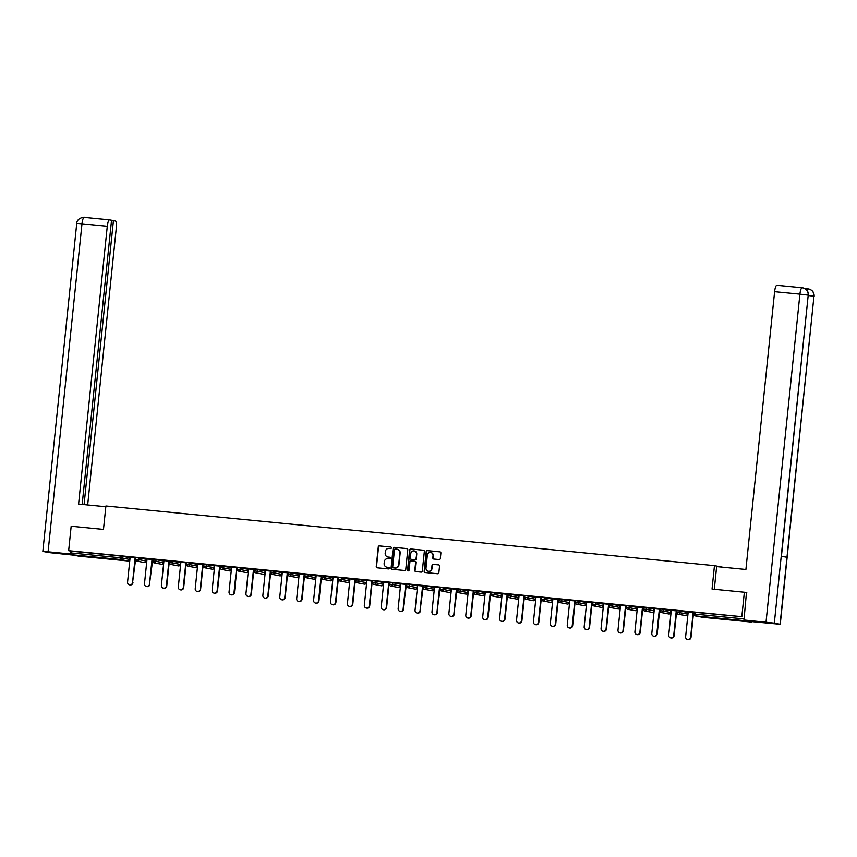 <?xml version="1.0" encoding="UTF-8"?>
<svg xmlns="http://www.w3.org/2000/svg" width="857" height="857" viewBox="0 0 857 857"><rect width="100%" height="100%" fill="white"/><g stroke="black" fill="none" stroke-linecap="round" stroke-linejoin="round"><path stroke-width="1.29" d="M387.932 557.018A3.524 3.417 -79.1 0 1 385.189 553.215L385.361 551.576A3.524 3.417 -79.1 0 1 389.132 548.405L390.588 548.544A0.771 0.75 -79.1 0 0 391.413 547.859A0.771 0.75 -79.1 0 0 390.749 547.012L379.447 545.909A1.103 1.071 -79.1 0 0 378.269 546.895L376.234 566.606A1.103 1.071 -79.1 0 0 377.187 567.805L388.489 568.919A0.771 0.75 -79.1 0 0 389.314 568.223A0.771 0.75 -79.1 0 0 388.65 567.388L387.182 567.238A3.524 3.417 -79.1 0 1 384.14 563.403L384.311 561.764A3.524 3.417 -79.1 0 1 388.082 558.593L389.539 558.732A0.771 0.75 -79.1 0 0 390.363 558.036A0.771 0.75 -79.1 0 0 389.699 557.2L388.232 557.061A3.524 3.417 -79.1 0 0 388.5 557.104L387.932 557.018A3.524 3.417 -79.1 0 0 388.232 557.061A3.524 3.417 -79.1 0 1 388.071 557.039M729.211 619.343L739.977 620.639L729.211 619.343M89.653 556.654L100.419 557.95L89.653 556.654M439.138 559.557A1.103 1.071 -79.1 0 0 440.316 558.571L440.884 553.033A1.103 1.071 -79.1 0 0 439.941 551.833L427.386 550.612A1.103 1.071 -79.1 0 0 426.208 551.597L424.172 571.308A1.103 1.071 -79.1 0 0 425.115 572.508L437.67 573.74A1.103 1.071 -79.1 0 0 438.848 572.744L439.545 566.07A1.103 1.071 -79.1 0 0 438.591 564.87L433.214 564.345A1.103 1.071 -79.1 0 0 432.035 565.331L431.692 568.641A2.946 2.86 -79.1 0 1 428.296 571.255A2.946 2.86 -79.1 0 1 426.004 568.084L427.343 555.111A2.946 2.86 -79.1 0 1 430.75 552.497A2.946 2.86 -79.1 0 1 433.042 555.668L432.817 557.832A1.103 1.071 -79.1 0 0 433.771 559.032L439.138 559.557M68.656 550.676L71.174 526.241L103.483 529.412L105.904 505.984L714.459 565.641L712.038 589.059L744.347 592.23L741.819 616.665L68.656 550.676L71.131 551.147L70.938 552.936L120.044 557.746L120.237 555.968L71.131 551.147M407.793 549.798A1.103 1.071 -79.1 0 0 406.85 548.598L394.295 547.366A1.103 1.071 -79.1 0 0 393.117 548.351L391.081 568.062A1.103 1.071 -79.1 0 0 392.024 569.262L404.579 570.494A1.103 1.071 -79.1 0 0 405.757 569.509L407.793 549.798M410.835 548.983L423.39 550.215A1.103 1.071 -79.1 0 1 424.344 551.415L422.308 571.126A1.103 1.071 -79.1 0 1 421.13 572.112L415.752 571.587A1.103 1.071 -79.1 0 1 414.799 570.387L415.634 562.396A1.103 1.071 -79.1 0 0 414.681 561.196L411.114 560.853A1.103 1.071 -79.1 0 0 409.935 561.838L409.078 570.162A0.771 0.75 -79.1 0 1 408.189 570.848A0.771 0.75 -79.1 0 1 407.589 570.012L409.657 549.98A1.103 1.071 -79.1 0 1 410.835 548.983L423.615 550.258M722.59 567.195L714.459 565.641M78.651 556.118L127.757 560.939L78.651 556.118L71.163 554.683L70.938 552.936M744.347 592.23L746.79 592.701M741.819 616.665L695.188 612.327L695.006 614.105L744.08 618.915M744.09 620.029L744.337 620.672L751.825 622.107L752.189 621.571M127.886 557.082L135.834 557.864M127.875 557.125L130.135 557.339L127.575 582.074A2.582 2.507 -79.1 0 0 129.589 584.849A2.582 2.507 -79.1 0 0 132.567 582.556L135.127 557.789M132.567 582.556L135.824 557.896M693.774 614.008L693.913 612.23L695.188 612.327M120.237 555.968L129.793 557.65L129.557 559.417L122.069 557.982L122.251 556.204M676.869 612.348L676.998 610.57L687.785 612.359M659.954 610.687L660.094 608.909L670.881 610.698M643.05 609.038L643.178 607.249L653.966 609.038M629.574 605.931L629.381 607.709L626.135 607.399L626.274 605.599L637.062 607.377M612.659 604.271L612.476 606.06L609.22 605.738L609.359 603.939L620.147 605.728M595.754 602.61L595.561 604.399L592.316 604.078L592.455 602.278L603.242 604.067M575.54 600.618L575.358 602.407A1.682 1.682 0 0 0 576.707 604.228A1.682 1.628 100.9 0 0 576.857 604.249A1.682 1.628 -79.1 0 0 578.657 602.739L575.358 602.407L575.54 600.618L586.381 602.407L586.188 604.185L578.657 602.739L578.839 600.95M558.625 598.968L558.443 600.746A1.682 1.682 0 0 0 559.803 602.578A1.682 1.628 100.9 0 0 559.942 602.6A1.682 1.628 -79.1 0 0 561.742 601.078L558.443 600.746L558.625 598.968L569.423 600.736L569.284 602.535L561.742 601.078L561.924 599.3M541.72 597.308L541.538 599.097A1.682 1.682 0 0 0 542.888 600.918A1.682 1.628 100.9 0 0 543.038 600.939A1.682 1.628 -79.1 0 0 544.838 599.429L541.538 599.097L541.72 597.308L552.551 599.086L552.369 600.875L544.838 599.429L545.02 597.64M524.677 597.436L524.805 595.647L528.105 595.979L535.646 597.436L535.464 599.214L527.923 597.768L528.105 595.979M507.901 593.997L507.708 595.776A1.682 1.682 0 0 0 509.069 597.608A1.682 1.628 100.9 0 0 509.219 597.618A1.682 1.628 -79.1 0 0 511.008 596.108L507.708 595.776L507.901 593.997L518.689 595.765L518.549 597.554L511.008 596.108L511.2 594.329M490.986 592.337L490.804 594.115A1.682 1.682 0 0 0 492.164 595.947A1.682 1.628 100.9 0 0 492.304 595.969A1.682 1.628 -79.1 0 0 494.103 594.447L490.804 594.115L490.986 592.337L501.774 594.105L501.645 595.904L494.103 594.447L494.285 592.669M474.071 590.677L473.889 592.466A1.682 1.682 0 0 0 475.249 594.287A1.682 1.628 100.9 0 0 475.389 594.308A1.682 1.628 -79.1 0 0 477.188 592.798L473.889 592.466L474.071 590.677L484.869 592.444L484.73 594.244L477.188 592.798L477.381 591.009M457.167 589.016L456.985 590.805A1.682 1.682 0 0 0 458.334 592.626A1.682 1.628 100.9 0 0 458.484 592.648A1.682 1.628 -79.1 0 0 460.284 591.137L456.985 590.805L457.167 589.016L468.008 590.805L467.772 592.573L460.284 591.137L460.466 589.348M440.252 587.366L440.07 589.145A1.682 1.682 0 0 0 441.43 590.976A1.682 1.628 100.9 0 0 441.569 590.998A1.682 1.628 -79.1 0 0 443.369 589.477L440.07 589.145L440.252 587.366L451.093 589.145L450.857 590.912L443.369 589.477L443.551 587.698M423.208 587.484L423.347 585.706L426.647 586.038L434.178 587.484L433.953 589.252L426.465 587.816L426.647 586.038M406.304 585.824L406.432 584.046L409.732 584.378L417.273 585.824L417.038 587.602L409.55 586.167L409.732 584.378M389.389 584.174L389.528 582.385L392.827 582.717L400.315 584.153L400.133 585.942L392.635 584.506L392.827 582.717M372.474 582.514L372.613 580.735L375.912 581.067L383.454 582.514L383.218 584.281L375.73 582.846L375.912 581.067M355.569 580.853L355.698 579.075L366.485 580.864M338.654 579.193L338.794 577.414L349.581 579.203M325.178 576.086L324.996 577.875L321.75 577.554L321.878 575.754L332.666 577.543M308.274 574.436L308.092 576.215L304.835 575.904L304.974 574.104L315.762 575.883M287.931 574.222L288.059 572.444L298.847 574.233M274.454 571.116L274.261 572.904L271.016 572.583L271.155 570.783L281.942 572.572M254.24 569.123L254.058 570.912A1.682 1.682 0 0 0 255.407 572.733A1.682 1.628 100.9 0 0 255.557 572.755A1.682 1.628 -79.1 0 0 257.357 571.244L254.058 570.912L254.24 569.123L265.081 570.912L264.888 572.69L257.357 571.244L257.539 569.455M237.325 567.473L237.143 569.252A1.682 1.682 0 0 0 238.503 571.083A1.682 1.628 100.9 0 0 238.642 571.105A1.682 1.628 -79.1 0 0 240.442 569.584L237.143 569.252L237.325 567.473L248.123 569.241L247.984 571.041L240.442 569.584L240.624 567.805M223.72 566.145L223.538 567.934L220.281 567.613L220.42 565.813L231.251 567.591L231.069 569.38L231.208 567.58M203.505 564.152L203.323 565.941A1.682 1.682 0 0 0 204.684 567.763A1.682 1.628 100.9 0 0 204.823 567.784A1.682 1.628 -79.1 0 0 206.623 566.273L203.323 565.941L203.505 564.152L214.346 565.941L214.164 567.72L206.623 566.273L206.805 564.484M186.601 562.503L186.408 564.281A1.682 1.682 0 0 0 187.769 566.113A1.682 1.628 100.9 0 0 187.919 566.123A1.682 1.628 -79.1 0 0 189.708 564.613L186.408 564.281L186.601 562.503L197.389 564.27L197.249 566.059L189.708 564.613L189.9 562.835M180.291 564.388A1.682 1.628 -79.1 0 1 178.492 565.909A1.682 1.628 100.9 0 1 178.352 565.888L170.864 564.452A1.682 1.628 100.9 0 1 169.547 562.642L169.547 562.642A1.682 1.682 0 0 0 170.864 564.452A1.682 1.628 100.9 0 0 171.004 564.474A1.682 1.628 -79.1 0 0 172.803 562.953L169.504 562.621L169.686 560.842L180.473 562.61L180.345 564.409L172.803 562.953L172.985 561.174M152.782 559.182L152.589 560.971A1.682 1.682 0 0 0 153.949 562.792A1.682 1.628 100.9 0 0 154.089 562.813A1.682 1.628 -79.1 0 0 155.888 561.303L152.589 560.971L152.782 559.182L163.569 560.949L163.43 562.749L155.888 561.303L156.081 559.514M135.867 557.521L135.685 559.31A1.682 1.682 0 0 0 137.034 561.131A1.682 1.628 100.9 0 0 137.184 561.153A1.682 1.628 -79.1 0 0 138.984 559.642L135.685 559.31L135.867 557.521L146.708 559.31L146.472 561.078L138.984 559.642L139.166 557.853M152.739 559.525L144.394 558.7L147.04 559L144.49 583.724A2.582 2.507 -79.1 0 0 146.493 586.509A2.582 2.507 -79.1 0 0 149.472 584.217L152.032 559.45M149.472 584.217L152.739 559.557M169.654 561.174L161.298 560.36L163.955 560.66L161.395 585.385A2.582 2.507 -79.1 0 0 163.408 588.159A2.582 2.507 -79.1 0 0 166.387 585.877L168.947 561.11M186.558 562.835L178.213 562.021L180.87 562.31L178.31 587.045A2.582 2.507 -79.1 0 0 180.313 589.82A2.582 2.507 -79.1 0 0 183.302 587.527L185.851 562.77M203.473 564.495L197.774 563.97M220.388 566.156L214.689 565.631M237.293 567.805L231.594 567.291M253.897 569.476L248.509 568.941M270.801 571.126L265.413 570.601M287.716 572.787L282.328 572.262M304.631 574.447L299.243 573.922M321.536 576.108L316.147 575.572M338.761 577.757L333.062 577.232M355.666 579.407L349.967 578.893M372.581 581.067L366.882 580.543M389.485 582.728L383.797 582.203M406.4 584.388L400.701 583.863M400.701 583.831L398.151 608.588A2.582 2.507 -79.1 0 0 400.155 611.373A2.582 2.507 -79.1 0 0 403.133 609.081L406.4 584.42M423.304 586.038L417.616 585.524M417.616 585.481L415.056 610.248A2.582 2.507 -79.1 0 0 417.07 613.034A2.582 2.507 -79.1 0 0 420.048 610.741L423.304 586.081M440.219 587.698L434.52 587.174M434.531 587.141L431.971 611.909A2.582 2.507 -79.1 0 0 433.974 614.683A2.582 2.507 -79.1 0 0 436.952 612.401L440.219 587.741M457.135 589.359L448.779 588.534L451.435 588.834L448.875 613.569A2.582 2.507 -79.1 0 0 450.889 616.344A2.582 2.507 -79.1 0 0 453.867 614.051L456.427 589.284M453.867 614.051L457.124 589.391M474.039 591.019L465.694 590.194L468.34 590.494L465.79 615.219A2.582 2.507 -79.1 0 0 467.793 618.004A2.582 2.507 -79.1 0 0 470.772 615.712L473.332 590.944M490.954 592.669L482.598 591.855L485.255 592.155L482.695 616.879A2.582 2.507 -79.1 0 0 484.708 619.654A2.582 2.507 -79.1 0 0 487.687 617.372L490.247 592.605M507.858 594.329L499.513 593.515L502.17 593.805L499.61 618.54A2.582 2.507 -79.1 0 0 501.613 621.314A2.582 2.507 -79.1 0 0 504.591 619.022L507.151 594.265M524.773 595.99L516.428 595.165L519.074 595.465L516.525 620.2A2.582 2.507 -79.1 0 0 518.528 622.975A2.582 2.507 -79.1 0 0 521.506 620.682L524.066 595.915M541.688 597.65L535.989 597.125M558.593 599.3L552.894 598.786M575.508 600.961L569.809 600.436M592.101 602.621L586.713 602.096M609.016 604.281L603.628 603.757M625.921 605.942L620.543 605.417M642.836 607.602L637.447 607.067M659.751 609.252L654.362 608.727M676.966 610.902L671.267 610.388M693.881 612.562L688.182 612.037M389.881 557.243L388.5 557.104M388.832 567.43L387.45 567.291M390.931 547.055L379.715 545.963A1.103 1.071 -79.1 0 0 378.537 546.948L376.502 566.659A1.103 1.071 -79.1 0 0 377.23 567.816M407.064 548.641L394.552 547.409A1.103 1.071 -79.1 0 0 393.374 548.405L391.338 568.116A1.103 1.071 -79.1 0 0 392.067 569.273M395.302 549.016A0.771 0.75 -79.1 0 0 394.477 549.701L392.688 567.002A0.771 0.75 -79.1 0 0 393.352 567.848L394.895 567.998A3.524 3.417 -79.1 0 0 398.666 564.827L399.887 553.001A3.524 3.417 -79.1 0 0 396.845 549.166L395.302 549.016M397.273 549.23A3.524 3.417 -79.1 0 1 400.155 553.054L398.933 564.881A3.524 3.417 -79.1 0 1 395.163 568.052L393.62 567.891M414.949 561.249A1.103 1.071 -79.1 0 1 415.891 562.449L415.067 570.441A1.103 1.071 -79.1 0 0 415.795 571.598M411.103 549.037A1.103 1.071 -79.1 0 0 409.925 550.023L407.857 570.066A0.771 0.75 -79.1 0 0 408.318 570.858M416.491 554.104A2.946 2.86 -79.1 0 0 414.199 550.933A2.946 2.86 -79.1 0 0 410.792 553.547L410.321 558.111A1.103 1.071 -79.1 0 0 411.274 559.31L414.842 559.664A1.103 1.071 -79.1 0 0 416.02 558.678L416.748 554.147A2.946 2.86 -79.1 0 0 414.327 550.955M416.748 554.147L416.277 558.721A1.103 1.071 -79.1 0 1 415.099 559.717L411.542 559.364M430.878 552.529A2.946 2.86 -79.1 0 1 433.299 555.722L433.074 557.886A1.103 1.071 -79.1 0 0 433.813 559.032M428.425 571.276A2.946 2.86 -79.1 0 0 431.96 568.694L431.692 568.641M438.816 564.913L433.481 564.388A1.103 1.071 -79.1 0 0 432.303 565.384L431.96 568.694M440.155 551.887L427.643 550.655A1.103 1.071 -79.1 0 0 426.465 551.651L424.429 571.362A1.103 1.071 -79.1 0 0 425.158 572.508M132.964 582.631A2.582 2.507 100.9 0 1 129.985 584.924L129.589 584.849M149.868 584.292A2.582 2.507 100.9 0 1 146.89 586.584L146.493 586.509M166.387 585.877L166.783 585.952A2.582 2.507 100.9 0 1 163.805 588.245L163.408 588.159M166.783 585.952L169.343 561.142M183.302 587.527L183.698 587.613A2.582 2.507 100.9 0 1 180.709 589.895L180.313 589.82M183.698 587.613L186.258 562.803M200.206 589.188L200.602 589.262A2.582 2.507 100.9 0 1 197.624 591.555L197.228 591.48A2.582 2.507 -79.1 0 0 200.206 589.188L202.766 564.42M197.785 563.938L195.225 588.705A2.582 2.507 -79.1 0 0 197.228 591.48M200.602 589.262L203.163 564.463M217.121 590.848L217.517 590.923A2.582 2.507 100.9 0 1 214.539 593.215L214.143 593.14A2.582 2.507 -79.1 0 0 217.121 590.848L219.681 566.081M214.689 565.588L212.129 590.355A2.582 2.507 -79.1 0 0 214.143 593.14M217.517 590.923L220.078 566.123M105.818 506.733L78.587 504.066L107.286 226.28L81.983 223.806L48.088 551.79L70.145 553.954L70.445 551.019M87.671 504.955L116.284 228.005A6.727 1.607 95.6 0 0 115.395 221.01L113.424 220.635L84.072 504.602M48.088 551.79L42.85 551.394L48.785 552.551L73.391 555.111M70.927 554.104L70.145 553.954M82.176 504.419L111.539 220.27L109.567 219.895A6.727 1.607 95.6 0 0 109.535 219.895A6.727 1.607 95.6 0 0 107.286 226.28M111.528 220.453L113.424 220.635M714.288 589.284L716.634 566.606L745.901 569.476L774.61 291.701A6.727 1.607 -84.4 0 1 776.849 285.306A6.727 1.607 -84.4 0 1 776.881 285.306L802.131 287.781A6.727 1.607 -84.4 0 1 802.195 287.791L802.377 287.813M780.063 624.228L786.972 557.296L781.23 556.193L774.321 623.125L780.256 624.282L752.96 621.721L743.962 619.997L746.458 592.637M774.321 623.125L743.962 619.997M805.805 289.173A6.727 1.607 -84.4 0 1 806.458 288.745A6.727 1.607 -84.4 0 1 806.491 288.745L804.434 288.359M781.423 556.225L808.215 295.14C808.247 291.037 806.308 288.595 802.398 287.813L802.163 287.781A6.727 1.607 -84.4 0 0 799.913 294.176L774.61 291.701M808.397 295.194C808.472 291.423 806.705 288.991 803.084 287.92L802.891 287.877M780.256 624.282L813.957 296.243C814 292.151 812.061 289.709 808.14 288.916L808.13 288.916M814.15 296.297C814.246 292.526 812.457 290.095 808.815 289.013L808.622 288.98M234.025 592.508L234.422 592.583A2.582 2.507 100.9 0 1 231.444 594.876L231.047 594.79A2.582 2.507 -79.1 0 0 234.025 592.508L236.586 567.741M231.604 567.248L229.044 592.016A2.582 2.507 -79.1 0 0 231.047 594.79M234.422 592.583L236.993 567.773M250.94 594.158L251.337 594.244A2.582 2.507 100.9 0 1 248.359 596.526L247.962 596.451A2.582 2.507 -79.1 0 0 250.94 594.158L253.501 569.402M248.509 568.909L245.948 593.676A2.582 2.507 -79.1 0 0 247.962 596.451M251.337 594.244L253.897 569.434M267.845 595.819L268.241 595.894A2.582 2.507 100.9 0 1 265.263 598.186L264.867 598.111A2.582 2.507 -79.1 0 0 267.845 595.819L270.405 571.051M265.424 570.569L262.863 595.336A2.582 2.507 -79.1 0 0 264.867 598.111M268.241 595.894L270.812 571.094M284.76 597.479L285.156 597.554A2.582 2.507 100.9 0 1 282.178 599.846L281.782 599.771A2.582 2.507 -79.1 0 0 284.76 597.479L287.32 572.712M282.328 572.219L279.768 596.986A2.582 2.507 -79.1 0 0 281.782 599.771M285.156 597.554L287.716 572.755M301.675 599.139L302.071 599.214A2.582 2.507 100.9 0 1 299.093 601.496L298.686 601.421A2.582 2.507 -79.1 0 0 301.675 599.139L304.224 574.372M299.243 573.879L296.683 598.647A2.582 2.507 -79.1 0 0 298.686 601.421M302.071 599.214L304.631 574.404M318.579 600.789L318.975 600.864A2.582 2.507 100.9 0 1 315.997 603.157L315.601 603.082A2.582 2.507 -79.1 0 0 318.579 600.789L321.139 576.022M316.158 575.54L313.598 600.307A2.582 2.507 -79.1 0 0 315.601 603.082M318.975 600.864L321.536 576.065M335.494 602.45L335.89 602.525A2.582 2.507 100.9 0 1 332.912 604.817L332.516 604.742A2.582 2.507 -79.1 0 0 335.494 602.45L338.054 577.682M333.062 577.2L330.502 601.957A2.582 2.507 -79.1 0 0 332.516 604.742M335.89 602.525L338.451 577.725M352.398 604.11L352.795 604.185A2.582 2.507 100.9 0 1 349.817 606.477L349.42 606.402A2.582 2.507 -79.1 0 0 352.398 604.11L354.959 579.343M349.977 578.85L347.417 603.617A2.582 2.507 -79.1 0 0 349.42 606.402M352.795 604.185L355.366 579.386M369.313 605.77L369.71 605.845A2.582 2.507 100.9 0 1 366.732 608.127L366.335 608.052A2.582 2.507 -79.1 0 0 369.313 605.77L371.874 581.003M366.882 580.51L364.321 605.278A2.582 2.507 -79.1 0 0 366.335 608.052M369.71 605.845L372.27 581.035M386.218 607.42L386.614 607.495A2.582 2.507 100.9 0 1 383.636 609.788L383.24 609.713A2.582 2.507 -79.1 0 0 386.218 607.42L388.778 582.653M383.797 582.171L381.236 606.938A2.582 2.507 -79.1 0 0 383.24 609.713M386.614 607.495L389.185 582.696M403.529 609.156A2.582 2.507 100.9 0 1 400.551 611.448L400.155 611.373M403.133 609.081L405.693 584.313M420.444 610.816A2.582 2.507 100.9 0 1 417.466 613.109L417.07 613.034M420.048 610.741L422.608 585.974M437.349 612.476A2.582 2.507 100.9 0 1 434.37 614.758L433.974 614.683M436.952 612.401L439.512 587.634M454.264 614.126A2.582 2.507 100.9 0 1 451.285 616.419L450.889 616.344M470.772 615.712L471.168 615.787A2.582 2.507 100.9 0 1 468.19 618.079L467.793 618.004M471.168 615.787L473.739 590.987M487.687 617.372L488.083 617.447A2.582 2.507 100.9 0 1 485.105 619.74L484.708 619.654M488.083 617.447L490.643 592.637M504.591 619.022L504.998 619.108A2.582 2.507 100.9 0 1 502.009 621.389L501.613 621.314M504.998 619.108L507.558 594.297M521.506 620.682L521.902 620.757A2.582 2.507 100.9 0 1 518.924 623.05L518.528 622.975M521.902 620.757L524.463 595.958M538.421 622.343L538.817 622.418A2.582 2.507 100.9 0 1 535.839 624.71L535.443 624.635A2.582 2.507 -79.1 0 0 538.421 622.343L540.981 597.575M535.989 597.083L533.429 621.85A2.582 2.507 -79.1 0 0 535.443 624.635M538.817 622.418L541.378 597.618M555.325 624.003L555.722 624.078A2.582 2.507 100.9 0 1 552.744 626.36L552.347 626.285A2.582 2.507 -79.1 0 0 555.325 624.003L557.886 599.236M552.904 598.743L550.344 623.51A2.582 2.507 -79.1 0 0 552.347 626.285M555.722 624.078L558.293 599.268M572.24 625.653L572.637 625.739A2.582 2.507 100.9 0 1 569.659 628.02L569.262 627.945A2.582 2.507 -79.1 0 0 572.24 625.653L574.801 600.896M569.809 600.403L567.248 625.171A2.582 2.507 -79.1 0 0 569.262 627.945M572.637 625.739L575.197 600.928M589.145 627.313L589.541 627.388A2.582 2.507 100.9 0 1 586.563 629.681L586.167 629.606A2.582 2.507 -79.1 0 0 589.145 627.313L591.705 602.546M586.724 602.064L584.163 626.831A2.582 2.507 -79.1 0 0 586.167 629.606M589.541 627.388L592.112 602.589M606.06 628.974L606.456 629.049A2.582 2.507 100.9 0 1 603.478 631.341L603.082 631.266A2.582 2.507 -79.1 0 0 606.06 628.974L608.62 604.206M603.628 603.714L601.068 628.481A2.582 2.507 -79.1 0 0 603.082 631.266M606.456 629.049L609.016 604.249M622.975 630.634L623.371 630.709A2.582 2.507 100.9 0 1 620.382 632.991L619.986 632.916A2.582 2.507 -79.1 0 0 622.975 630.634L625.524 605.867M620.543 605.374L617.983 630.141A2.582 2.507 -79.1 0 0 619.986 632.916M623.371 630.709L625.931 605.899M639.879 632.284L640.275 632.359A2.582 2.507 100.9 0 1 637.297 634.651L636.901 634.576A2.582 2.507 -79.1 0 0 639.879 632.284L642.439 607.517M637.458 607.035L634.898 631.802A2.582 2.507 -79.1 0 0 636.901 634.576M640.275 632.359L642.836 607.559M656.794 633.944L657.19 634.019A2.582 2.507 100.9 0 1 654.212 636.312L653.816 636.237A2.582 2.507 -79.1 0 0 656.794 633.944L659.354 609.177M654.362 608.695L651.802 633.452A2.582 2.507 -79.1 0 0 653.816 636.237M657.19 634.019L659.751 609.22M673.698 635.605L674.095 635.68A2.582 2.507 100.9 0 1 671.117 637.972L670.72 637.897A2.582 2.507 -79.1 0 0 673.698 635.605L676.259 610.837M671.277 610.345L668.717 635.112A2.582 2.507 -79.1 0 0 670.72 637.897M674.095 635.68L676.666 610.88M690.613 637.265L691.01 637.34A2.582 2.507 100.9 0 1 688.032 639.622L687.635 639.547A2.582 2.507 -79.1 0 0 690.613 637.265L693.174 612.498M688.182 612.005L685.621 636.772A2.582 2.507 -79.1 0 0 687.635 639.547M691.01 637.34L693.57 612.53M129.557 559.439L129.557 559.417A1.682 1.628 -79.1 0 1 127.757 560.939L120.269 559.503L71.163 554.683M120.269 559.503L120.044 557.746L122.069 557.982A1.682 1.628 -79.1 0 1 120.269 559.503M744.337 620.672L695.231 615.862L702.719 617.297L751.825 622.107M693.913 612.23L693.731 614.008L695.006 614.105L695.231 615.862A1.682 1.628 100.9 0 1 695.081 615.84L702.579 617.276A1.682 1.682 0 0 0 702.729 617.297L702.74 617.297A1.682 1.628 100.9 0 1 702.429 617.244M144.383 562.535A1.682 1.628 100.9 0 0 144.533 562.567A1.682 1.682 0 0 0 144.683 562.588A1.682 1.628 100.9 0 1 144.533 562.567L137.034 561.131A1.682 1.628 100.9 0 1 135.727 559.321M220.42 565.813L220.238 567.602A1.682 1.682 0 0 0 221.588 569.423A1.682 1.628 100.9 0 0 221.738 569.444A1.682 1.628 -79.1 0 0 223.538 567.934L231.069 569.38A1.682 1.682 0 0 1 229.237 570.88A1.682 1.628 100.9 0 1 228.937 570.826M271.155 570.783L270.962 572.572A1.682 1.682 0 0 0 272.322 574.394A1.682 1.628 100.9 0 0 272.462 574.415A1.682 1.628 -79.1 0 0 274.261 572.904L281.76 574.34L281.942 572.551M291.359 572.776L291.176 574.565L298.665 576L298.847 574.211M304.974 574.104L304.781 575.883A1.682 1.682 0 0 0 306.142 577.714A1.682 1.628 100.9 0 0 306.292 577.736A1.682 1.628 -79.1 0 0 308.092 576.215L315.58 577.65L315.762 575.872M321.878 575.754L321.696 577.543A1.682 1.682 0 0 0 323.057 579.364A1.682 1.628 100.9 0 0 323.196 579.386A1.682 1.628 -79.1 0 0 324.996 577.875L332.484 579.311L332.666 577.522M342.093 577.747L341.911 579.536L349.399 580.971L349.581 579.182M358.997 579.407L358.815 581.196L366.303 582.631L366.496 580.842M592.455 602.278L592.262 604.067A1.682 1.682 0 0 0 593.622 605.888A1.682 1.628 100.9 0 0 593.762 605.91A1.682 1.628 -79.1 0 0 595.561 604.399L603.06 605.835L603.242 604.046M609.359 603.939L609.177 605.728A1.682 1.682 0 0 0 610.538 607.549A1.682 1.628 100.9 0 0 610.677 607.57A1.682 1.628 -79.1 0 0 612.476 606.06L619.965 607.495L620.147 605.706M626.274 605.599L626.081 607.377A1.682 1.682 0 0 0 627.442 609.209A1.682 1.628 100.9 0 0 627.592 609.231A1.682 1.628 -79.1 0 0 629.381 607.709L636.88 609.145L637.062 607.367M646.478 607.581L646.296 609.37L653.784 610.805L653.966 609.016M663.393 609.241L663.211 611.03L670.699 612.466L670.881 610.677M680.297 610.902L680.115 612.691L687.603 614.126L687.796 612.337M146.472 561.099L146.515 561.089A1.682 1.628 -79.1 0 1 144.672 562.588A1.682 1.682 0 0 0 146.515 561.089L146.708 559.31M161.298 564.195A1.682 1.628 100.9 0 0 161.437 564.227A1.682 1.682 0 0 0 161.587 564.249A1.682 1.628 100.9 0 1 161.437 564.227L153.949 562.792A1.682 1.628 100.9 0 1 152.642 560.981M163.612 560.96L163.43 562.749A1.682 1.682 0 0 1 161.587 564.249A1.682 1.628 -79.1 0 0 163.387 562.738M180.527 562.621L180.345 564.409A1.682 1.682 0 0 1 178.352 565.888A1.682 1.628 100.9 0 1 178.213 565.856M195.117 567.505A1.682 1.628 100.9 0 0 195.257 567.548A1.682 1.682 0 0 0 195.417 567.57A1.682 1.628 100.9 0 1 195.257 567.548L187.769 566.113A1.682 1.628 100.9 0 1 186.462 564.292M197.431 564.281L197.249 566.059A1.682 1.682 0 0 1 195.417 567.57A1.682 1.628 -79.1 0 0 197.206 566.048M212.033 569.166A1.682 1.628 100.9 0 0 212.172 569.198A1.682 1.682 0 0 0 212.322 569.219A1.682 1.628 100.9 0 1 212.172 569.198L204.684 567.763A1.682 1.628 100.9 0 1 203.366 565.952M214.346 565.941L214.164 567.72A1.682 1.682 0 0 1 212.322 569.219A1.682 1.628 -79.1 0 0 214.111 567.709M231.026 569.369A1.682 1.628 -79.1 0 1 229.226 570.88A1.682 1.682 0 0 1 229.076 570.858L221.588 569.423A1.682 1.628 100.9 0 1 220.281 567.613M245.852 572.487A1.682 1.628 100.9 0 0 245.991 572.519A1.682 1.682 0 0 0 246.141 572.54A1.682 1.628 100.9 0 1 245.991 572.519L238.503 571.083A1.682 1.628 100.9 0 1 237.196 569.273M248.166 569.252L247.984 571.041A1.682 1.682 0 0 1 246.141 572.54A1.682 1.628 -79.1 0 0 247.93 571.019M262.756 574.136A1.682 1.628 100.9 0 0 262.906 574.179A1.682 1.682 0 0 0 263.056 574.201A1.682 1.628 100.9 0 1 262.906 574.179L255.407 572.733A1.682 1.628 100.9 0 1 254.1 570.923M264.888 572.69A1.682 1.682 0 0 1 263.056 574.201A1.682 1.628 -79.1 0 0 264.845 572.68L265.081 570.912M279.671 575.797A1.682 1.628 100.9 0 0 279.81 575.829A1.682 1.682 0 0 0 279.96 575.85A1.682 1.628 100.9 0 1 279.81 575.829L272.322 574.394A1.682 1.628 100.9 0 1 271.016 572.583M281.749 574.351L281.76 574.34A1.682 1.628 -79.1 0 1 279.96 575.85A1.682 1.682 0 0 0 281.803 574.351L281.985 572.572M298.665 576.011L298.665 576A1.682 1.628 -79.1 0 1 296.865 577.511A1.682 1.628 100.9 0 1 296.726 577.489L289.238 576.054A1.682 1.628 100.9 0 0 289.377 576.075A1.682 1.628 -79.1 0 0 291.176 574.565L287.92 574.244A1.682 1.682 0 0 0 289.238 576.054A1.682 1.628 100.9 0 1 287.92 574.244L288.059 572.444M298.9 574.222L298.718 576.011A1.682 1.682 0 0 1 296.726 577.489A1.682 1.628 100.9 0 1 296.586 577.457M313.491 579.118A1.682 1.628 100.9 0 0 313.63 579.15A1.682 1.682 0 0 0 313.791 579.171A1.682 1.628 100.9 0 1 313.63 579.15L306.142 577.714A1.682 1.628 100.9 0 1 304.835 575.904M315.58 577.672L315.58 577.65A1.682 1.628 -79.1 0 1 313.78 579.171A1.682 1.682 0 0 0 315.622 577.672L315.805 575.883M330.406 580.767A1.682 1.628 100.9 0 0 330.545 580.8A1.682 1.682 0 0 0 330.695 580.832A1.682 1.628 100.9 0 1 330.545 580.8L323.057 579.364A1.682 1.628 100.9 0 1 321.75 577.554M332.484 579.332L332.484 579.311A1.682 1.628 -79.1 0 1 330.684 580.821A1.682 1.682 0 0 0 332.537 579.321L332.72 577.543M338.794 577.414L338.611 579.203A1.682 1.682 0 0 0 339.961 581.025A1.682 1.628 100.9 0 0 340.111 581.046A1.682 1.628 -79.1 0 0 341.911 579.536L338.654 579.214A1.682 1.628 100.9 0 0 339.961 581.025L347.449 582.46A1.682 1.628 100.9 0 1 347.31 582.428M349.442 580.982A1.682 1.682 0 0 1 347.61 582.481A1.682 1.628 100.9 0 1 347.449 582.46A1.682 1.682 0 0 0 347.61 582.481A1.682 1.628 -79.1 0 0 349.399 580.971L349.635 579.193M355.698 579.075L355.516 580.864A1.682 1.682 0 0 0 356.876 582.685A1.682 1.628 100.9 0 0 357.015 582.706A1.682 1.628 -79.1 0 0 358.815 581.196L355.569 580.875A1.682 1.628 100.9 0 0 356.876 582.685L364.364 584.12A1.682 1.628 100.9 0 1 364.225 584.088M366.539 580.853L366.357 582.642A1.682 1.682 0 0 1 364.514 584.142A1.682 1.628 100.9 0 1 364.364 584.12A1.682 1.682 0 0 0 364.514 584.142A1.682 1.628 -79.1 0 0 366.303 582.631L366.303 582.631M372.613 580.735L372.431 582.514A1.682 1.682 0 0 0 373.781 584.345A1.682 1.628 100.9 0 0 373.931 584.367A1.682 1.628 -79.1 0 0 375.73 582.846L372.474 582.535A1.682 1.628 100.9 0 0 373.781 584.345L381.279 585.781A1.682 1.628 100.9 0 1 381.129 585.749M383.261 584.303A1.682 1.682 0 0 1 381.429 585.802A1.682 1.628 100.9 0 1 381.279 585.781A1.682 1.682 0 0 0 381.429 585.802A1.682 1.628 -79.1 0 0 383.218 584.281L383.454 582.514M389.528 582.385L389.335 584.174A1.682 1.682 0 0 0 390.696 585.995A1.682 1.628 100.9 0 0 390.835 586.017A1.682 1.628 -79.1 0 0 392.635 584.506L389.389 584.185A1.682 1.628 100.9 0 0 390.696 585.995L398.184 587.431A1.682 1.628 100.9 0 1 398.044 587.399M400.358 584.174L400.176 585.952A1.682 1.682 0 0 1 398.334 587.452A1.682 1.628 100.9 0 1 398.184 587.431A1.682 1.682 0 0 0 398.334 587.452A1.682 1.628 -79.1 0 0 400.133 585.942L400.123 585.963M406.432 584.046L406.25 585.834A1.682 1.682 0 0 0 407.611 587.656A1.682 1.628 100.9 0 0 407.75 587.677A1.682 1.628 -79.1 0 0 409.55 586.167L406.293 585.845A1.682 1.628 100.9 0 0 407.611 587.656L415.099 589.091A1.682 1.628 100.9 0 1 414.959 589.059M415.238 589.113A1.682 1.628 100.9 0 1 415.099 589.091A1.682 1.682 0 0 0 417.091 587.613L417.038 587.602A1.682 1.628 -79.1 0 1 415.238 589.113M417.038 587.613L417.273 585.824M423.347 585.706L423.165 587.484A1.682 1.682 0 0 0 424.515 589.316A1.682 1.628 100.9 0 0 424.665 589.337A1.682 1.628 -79.1 0 0 426.465 587.816L423.208 587.506A1.682 1.628 100.9 0 0 424.515 589.316L432.003 590.752A1.682 1.628 100.9 0 1 431.864 590.719M434.178 587.484L433.996 589.273A1.682 1.682 0 0 1 432.164 590.773A1.682 1.628 100.9 0 1 432.003 590.752A1.682 1.682 0 0 0 432.164 590.773A1.682 1.628 -79.1 0 0 433.953 589.252L433.953 589.273M448.779 592.369A1.682 1.628 100.9 0 0 448.918 592.412A1.682 1.682 0 0 0 449.068 592.433A1.682 1.628 100.9 0 1 448.918 592.412L441.43 590.976A1.682 1.628 100.9 0 1 440.123 589.155M450.857 590.934L450.857 590.912A1.682 1.628 -79.1 0 1 449.057 592.433A1.682 1.682 0 0 0 450.911 590.934L451.093 589.145M465.683 594.03A1.682 1.628 100.9 0 0 465.833 594.062A1.682 1.682 0 0 0 465.983 594.083A1.682 1.628 100.9 0 1 465.833 594.062L458.334 592.626A1.682 1.628 100.9 0 1 457.027 590.816M467.772 592.594L467.772 592.573A1.682 1.628 -79.1 0 1 465.972 594.083A1.682 1.682 0 0 0 467.815 592.583L468.008 590.805M482.598 595.69A1.682 1.628 100.9 0 0 482.737 595.722A1.682 1.682 0 0 0 482.887 595.744A1.682 1.628 100.9 0 1 482.737 595.722L475.249 594.287A1.682 1.628 100.9 0 1 473.942 592.476M484.912 592.455L484.73 594.244A1.682 1.682 0 0 1 482.887 595.744A1.682 1.628 -79.1 0 0 484.676 594.233M499.513 597.35A1.682 1.628 100.9 0 0 499.652 597.383A1.682 1.682 0 0 0 499.802 597.404A1.682 1.628 100.9 0 1 499.652 597.383L492.164 595.947A1.682 1.628 100.9 0 1 490.847 594.137M501.827 594.115L501.645 595.904A1.682 1.682 0 0 1 499.802 597.404A1.682 1.628 -79.1 0 0 501.591 595.883M516.417 599A1.682 1.628 100.9 0 0 516.557 599.043A1.682 1.682 0 0 0 516.717 599.064A1.682 1.628 100.9 0 1 516.557 599.043L509.069 597.608A1.682 1.628 100.9 0 1 507.762 595.786M518.731 595.776L518.549 597.554A1.682 1.682 0 0 1 516.717 599.064A1.682 1.628 -79.1 0 0 518.506 597.543M535.411 599.204A1.682 1.628 -79.1 0 1 533.611 600.714A1.682 1.628 100.9 0 1 533.472 600.693L525.984 599.257A1.682 1.628 100.9 0 0 526.123 599.279A1.682 1.628 -79.1 0 0 527.923 597.768L524.666 597.447A1.682 1.682 0 0 0 525.984 599.257A1.682 1.628 100.9 0 1 524.666 597.447L524.805 595.647M535.646 597.436L535.464 599.214A1.682 1.682 0 0 1 533.472 600.693A1.682 1.628 100.9 0 1 533.333 600.661M550.237 602.321A1.682 1.628 100.9 0 0 550.376 602.353A1.682 1.682 0 0 0 550.537 602.375A1.682 1.628 100.9 0 1 550.376 602.353L542.888 600.918A1.682 1.628 100.9 0 1 541.581 599.107M552.551 599.086L552.369 600.875A1.682 1.682 0 0 1 550.537 602.375A1.682 1.628 -79.1 0 0 552.326 600.864M567.152 603.981A1.682 1.628 100.9 0 0 567.291 604.014A1.682 1.682 0 0 0 567.441 604.035A1.682 1.628 100.9 0 1 567.291 604.014L559.803 602.578A1.682 1.628 100.9 0 1 558.496 600.768M569.466 600.746L569.284 602.535A1.682 1.682 0 0 1 567.441 604.035A1.682 1.628 -79.1 0 0 569.23 602.514M584.056 605.631A1.682 1.628 100.9 0 0 584.206 605.674A1.682 1.682 0 0 0 584.356 605.695A1.682 1.628 100.9 0 1 584.206 605.674L576.707 604.228A1.682 1.628 100.9 0 1 575.401 602.417M586.381 602.407L586.188 604.185A1.682 1.682 0 0 1 584.356 605.695A1.682 1.628 -79.1 0 0 586.145 604.174M600.971 607.292A1.682 1.628 100.9 0 0 601.111 607.324A1.682 1.682 0 0 0 601.26 607.345A1.682 1.628 100.9 0 1 601.111 607.324L593.622 605.888A1.682 1.628 100.9 0 1 592.316 604.078M603.049 605.845L603.06 605.835A1.682 1.628 -79.1 0 1 601.26 607.345A1.682 1.682 0 0 0 603.103 605.845L603.285 604.067M617.886 608.952A1.682 1.628 100.9 0 0 618.026 608.984A1.682 1.682 0 0 0 618.176 609.006A1.682 1.628 100.9 0 1 618.026 608.984L610.538 607.549A1.682 1.628 100.9 0 1 609.22 605.738M619.965 607.506L619.965 607.495A1.682 1.628 -79.1 0 1 618.165 609.006A1.682 1.682 0 0 0 620.018 607.506L620.2 605.717M634.791 610.613A1.682 1.628 100.9 0 0 634.93 610.645A1.682 1.682 0 0 0 635.091 610.666A1.682 1.628 100.9 0 1 634.93 610.645L627.442 609.209A1.682 1.628 100.9 0 1 626.135 607.399M636.88 609.166L636.88 609.145A1.682 1.628 -79.1 0 1 635.08 610.666A1.682 1.682 0 0 0 636.922 609.166L637.105 607.377M653.784 610.827L653.784 610.805A1.682 1.628 -79.1 0 1 651.984 612.316A1.682 1.628 100.9 0 1 651.845 612.294L644.357 610.859A1.682 1.628 100.9 0 0 644.496 610.88A1.682 1.628 -79.1 0 0 646.296 609.37L643.039 609.048A1.682 1.682 0 0 0 644.357 610.859A1.682 1.628 100.9 0 1 643.039 609.048L643.178 607.249M654.02 609.038L653.837 610.816A1.682 1.682 0 0 1 651.845 612.294A1.682 1.628 100.9 0 1 651.706 612.262M660.094 608.909L659.911 610.698A1.682 1.682 0 0 0 661.261 612.519A1.682 1.628 100.9 0 0 661.411 612.541A1.682 1.628 -79.1 0 0 663.211 611.03L659.954 610.709A1.682 1.628 100.9 0 0 661.261 612.519L668.749 613.955A1.682 1.628 100.9 0 1 668.61 613.923M670.935 610.687L670.742 612.476A1.682 1.682 0 0 1 668.91 613.976A1.682 1.628 100.9 0 1 668.749 613.955A1.682 1.682 0 0 0 668.91 613.976A1.682 1.628 -79.1 0 0 670.699 612.466L670.699 612.466M676.998 610.57L676.816 612.348A1.682 1.682 0 0 0 678.176 614.18A1.682 1.628 100.9 0 0 678.316 614.201A1.682 1.628 -79.1 0 0 680.115 612.691L676.869 612.369A1.682 1.628 100.9 0 0 678.176 614.18L685.664 615.615A1.682 1.628 100.9 0 1 685.525 615.583M687.839 612.348L687.657 614.137A1.682 1.682 0 0 1 685.814 615.637A1.682 1.628 100.9 0 1 685.664 615.615A1.682 1.682 0 0 0 685.814 615.637A1.682 1.628 -79.1 0 0 687.603 614.126L687.603 614.126M693.731 614.008L693.774 614.019A1.682 1.628 100.9 0 0 695.081 615.84A1.682 1.682 0 0 1 693.731 614.008M84.136 217.41L84.179 217.41A6.727 1.607 -84.4 0 1 84.254 217.41L109.503 219.885M109.535 219.895L84.222 217.41A6.727 1.607 -84.4 0 0 81.983 223.806L76.744 223.409L42.85 551.394M806.491 288.745L807.883 288.884M766.019 622.161L799.913 294.176L808.215 295.14L781.23 556.193M808.355 295.558L813.957 296.243L786.972 557.296M806.823 290.137L807.915 288.884L806.458 288.745M702.729 617.297L751.835 622.107M129.793 557.65L129.611 559.439A1.682 1.682 0 0 1 127.768 560.939M169.686 560.842L169.504 562.621M84.222 217.41C85.936 216.821 76.926 217.357 76.744 223.409M776.849 285.306L802.163 287.781"/></g></svg>
